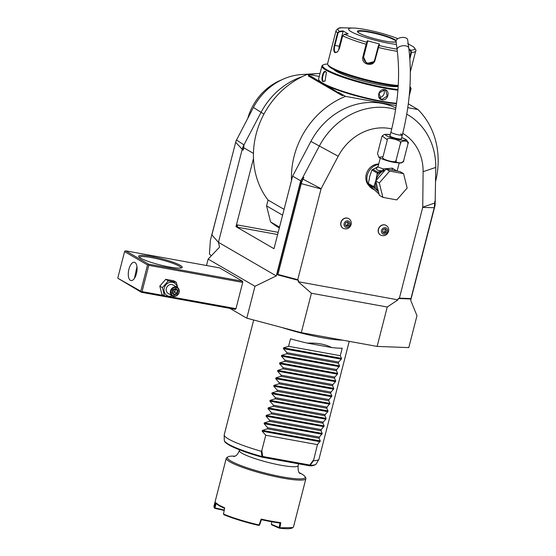 <?xml version="1.0" encoding="UTF-8"?>
<svg xmlns="http://www.w3.org/2000/svg" width="556" height="556" viewBox="0 0 556 556"><rect width="100%" height="100%" fill="white"/><g stroke="black" fill="none" stroke-linecap="round" stroke-linejoin="round"><path stroke-width="0.83" d="M124.926 251.11L125.677 250.832L219.606 267.895L242.562 281.232L242.722 282.399L235.973 308.663L235.341 309.372L141.412 292.31L117.941 278.313L140.793 291.219L147.535 264.955L124.572 251.618L124.926 251.11M206.505 265.518L208.152 259.089L219.557 247.163L218.445 242.319L276.269 275.908L254.975 286.284L208.152 259.089M406.77 114.175A68.485 60.528 -59.8 0 1 407.527 114.605A68.485 60.528 -59.8 0 1 435.758 167.419L435.112 205.247L410.696 300.323L416.972 315.711L408.785 347.604L377.128 346.416L301.296 332.641L246.788 318.178L229.941 308.392M246.788 318.178L254.975 286.284M391.751 128.929A49.901 44.098 120.2 0 0 338.201 156.257L321.118 188.706A0.98 0.862 120.2 0 0 321.027 188.95L297.731 279.675L298.579 280.391L298.231 281.732L311.416 293.248L301.296 332.641M298.579 280.391L276.937 274.65L300.372 183.383L303.875 177.51L302.957 177.155L300.685 180.825L292.623 176.141L291.497 180.512A80.231 70.904 120.2 0 1 345.526 96.376L396.233 105.584M276.269 275.908L300.685 180.825M435.411 201.216L434.841 201.3L434.292 207.708L410.856 298.975L398.291 298.502L397.943 299.844L298.231 281.732M397.943 299.844L387.247 307.016L311.416 293.248M387.247 307.016L377.128 346.416M398.291 298.502L399.41 298.148L422.706 207.416A0.98 0.862 120.2 0 0 422.741 207.166L423.102 171.679A49.901 44.098 120.2 0 0 402.759 133.336M378.733 163.985A12.718 11.238 120.2 0 0 366.272 174.313A12.718 11.238 120.2 0 0 369.198 185.933M386.121 225.416A5.574 4.928 120.2 0 0 386.045 225.375A5.574 4.928 120.2 0 0 378.33 229.301A5.574 4.928 120.2 0 0 380.443 235.014A5.574 4.928 120.2 0 0 380.519 235.063M348.675 218.619A5.574 4.928 120.2 0 0 348.598 218.571A5.574 4.928 120.2 0 0 340.884 222.497A5.574 4.928 120.2 0 0 342.996 228.217A5.574 4.928 120.2 0 0 343.08 228.259M297.731 279.675L277.958 274.435L301.255 183.702A18.723 16.548 -59.8 0 1 303.013 179.157L303.875 177.51M276.937 274.65L277.958 274.435M302.957 177.155L319.227 146.249A68.485 60.528 -59.8 0 1 395.643 109.504M395.879 107.989A68.485 60.528 120.2 0 0 310.901 141.412L292.623 176.141M435.619 181.221A80.231 70.904 120.2 0 0 417.987 109.539L407.791 107.683M218.445 242.319L242.103 149.64A19.571 17.292 -59.8 0 1 243.938 144.894L261.021 112.437A68.485 60.528 -59.8 0 1 302.269 76.638M236.133 226.66L237.634 227.251L237.329 224.916L235.987 226.633L273.99 248.706L291.497 180.512M235.987 226.633L253.494 158.439A80.231 70.904 120.2 0 0 268.061 200.056L284.088 209.362M253.453 153.393L243.778 147.778L243.938 144.894L243.146 150.245L243.778 147.778M309.602 74.678A68.485 60.528 -59.8 0 1 318.108 73.552A68.485 60.528 -59.8 0 1 320.02 73.468M218.327 242.249L211.885 234.91L235.668 142.301A9.334 8.25 -59.8 0 1 236.536 140.036L253.439 107.461A58.005 51.256 -59.8 0 1 301.783 74.532L318.108 73.552M217.681 212.343L210.356 240.366L209.445 253.877L211.21 255.892M319.255 76.429L307.524 74.296A80.231 70.904 120.2 0 0 253.494 158.439M307.524 74.296L309.567 75.484L308.267 75.894L342.447 95.743L343.483 95.187L345.526 96.376M268.061 200.056L266.567 205.88L270.57 221.927A93.929 83.011 120.2 0 0 279.314 227.953M414.63 107.586L417.987 109.539M279.529 227.133L270.57 221.927M266.567 205.88L282.594 215.186M343.483 95.187L338.618 92.518A7.923 1.126 -165.6 0 1 338.715 92.414L342.329 94.513A7.923 1.126 -165.6 0 1 341.641 94.27M338.847 93.04L326.998 85.77M320.353 81.906L310.63 76.255A7.923 1.126 -165.6 0 1 310.721 76.158L314.335 78.257A7.923 1.126 -165.6 0 1 313.647 78.014M310.853 76.777L309.178 75.414M408.326 103.764L412.385 106.279M414.887 107.579A7.923 1.126 -165.6 0 1 414.79 107.676L411.176 105.577A7.923 1.126 -165.6 0 1 411.864 105.821M343.094 95.118L342.447 95.743M310.721 76.158L310.894 76.846M338.715 92.414L338.882 93.102M327.56 64.03A45.397 6.457 14.4 0 0 323.328 64.837L322.619 65.247A45.981 6.54 14.4 0 0 321.924 66.039L318.602 78.98A45.981 6.54 14.4 0 0 318.831 80.008L319.255 80.703A45.397 6.457 14.4 0 0 381.367 101.651A45.397 6.457 14.4 0 0 396.491 103.715M318.831 80.008A45.981 6.54 14.4 0 0 381.75 101.227A45.981 6.54 14.4 0 0 396.546 103.277M384.71 89.69C390.708 90.413 387.956 101.136 382.111 99.816C375.842 98.933 378.594 88.209 384.71 89.69L384.453 89.968L385.697 90.426L387.198 96.098L382.048 99.35L380.784 98.885L379.067 93.081L384.453 89.968M321.924 66.039A45.981 6.54 14.4 0 0 385.072 88.279A45.981 6.54 14.4 0 0 397.929 90.155M409.716 89.968A45.981 6.54 14.4 0 0 411.009 88.904A45.981 6.54 14.4 0 0 410.78 87.876L410.356 87.181A45.397 6.457 14.4 0 0 409.939 86.632M323.001 81.656C320.437 80.37 323.203 69.66 325.607 71.522L326.414 72.475L325.024 81.1L323.446 81.343C321.104 80.231 323.682 70.209 325.851 71.96L326.504 72.669M323.328 64.837A45.397 6.457 14.4 0 0 339.619 75.394A45.397 6.457 14.4 0 0 384.981 87.577A45.397 6.457 14.4 0 0 397.985 89.46M409.786 89.043A45.397 6.457 14.4 0 0 410.356 87.181M398.193 86.388A34.243 4.872 -165.6 0 1 368.572 82.42A34.243 4.872 -165.6 0 1 336.456 71.432A34.243 4.872 -165.6 0 1 333.913 69.556M337.659 51.798L335.386 52.389C334.177 51.228 334.003 48.921 334.886 45.46L338.076 33.026L337.555 32.86L339.32 31.296L343.031 30.927L348.112 33.881L344.4 34.243L342.67 35.834L339.48 48.261L337.52 51.937L334.948 52.702C333.628 51.451 333.433 48.977 334.358 45.286L337.555 32.86A41.095 5.845 -165.6 0 1 336.067 30.622L327.581 63.69A41.095 5.845 14.4 0 0 327.783 64.607L328.485 65.768A40.115 5.706 14.4 0 0 331.807 68.43A40.115 5.706 14.4 0 0 398.2 86.187M327.783 64.607A41.095 5.845 14.4 0 0 331.188 67.332A41.095 5.845 14.4 0 0 398.242 85.471M344.4 34.243A39.643 5.636 -165.6 0 0 366.758 42.256L367.363 40.783L379.484 44L375.126 59.909C373.549 67.79 360.469 64.371 362.929 56.67L366.119 44.237L367.655 41.276L363.846 56.121A5.873 5.803 36.1 0 0 374.021 61.382M408.862 48.824L410.808 50.262L411.523 52.486L409.855 58.964M410.335 71.842L415.673 51.062C416.5 50.964 415.812 49.588 413.615 46.94L407.652 43.528M413.351 46.767A39.643 5.636 -165.6 0 1 410.808 50.262L410.404 50.589L410.96 52.368L409.723 57.185M397.06 49.136A39.643 5.636 -165.6 0 1 378.872 45.474L378.393 45.717L374.73 59.742L373.799 61.702L366.536 63.544L363.395 56.74L367.064 42.715M408.194 43.778L408.75 44.202M397.867 38.698A29.35 4.177 14.4 0 0 353.581 28.057A29.35 4.177 14.4 0 0 351.163 31.692A29.35 4.177 14.4 0 0 396.435 44.417M408.952 49.505L410.404 50.589M379.484 44L378.393 45.717M367.363 40.783L367.655 41.276M338.889 49.915A5.873 2.62 100.3 0 1 339.285 46.259L343.094 31.407L339.48 31.768L338.076 33.026M353.581 28.057L341.864 27.8A39.643 5.636 -165.6 0 0 339.32 31.296L339.48 31.768M343.031 30.927L343.094 31.407M396.018 41.262A19.863 2.829 14.4 0 0 394.399 39.983A19.863 2.829 14.4 0 0 368.871 32.137A19.863 2.829 14.4 0 0 357.793 31.657A19.863 2.829 14.4 0 0 357.682 31.831L359.28 33.186C364.152 36.203 381.652 41.109 390.59 41.936C399.298 42.284 395.121 41.415 396.157 41.7M383.737 89.905A4.893 4.323 -59.8 0 1 383.577 94.874A4.893 4.323 -59.8 0 1 379.324 97.439M325.17 80.954L323.446 81.343M236.05 141.106L236.356 139.917M247.879 118.025A53.216 47.031 -59.8 0 1 281.816 79.786M434.841 201.3L434.82 203.1A18.723 16.548 -59.8 0 1 434.187 207.847L410.856 298.975M410.891 298.579L399.41 298.148M378.608 164.472A13.309 11.759 120.2 0 0 367.335 175.14A13.309 11.759 -59.8 0 0 372.374 188.776L373.806 189.61M378.198 166.063L377.392 166.981L378.031 166.737M380.241 158.126L377.969 166.96L383.07 168.92L392.314 168.155L396.65 170.956M401.689 137.54L406.749 139.973L408.034 143.629C410.516 140.508 399.583 140.098 400.438 143.344C404.136 140.925 385.294 135.928 387.358 139.869L382.167 135.956L381.868 136.686L377.538 153.567L378.824 157.223L383.021 156.757C379.338 159.169 398.165 164.166 396.101 160.225C393.62 163.346 404.546 163.756 403.705 160.51L403.267 161.448M403.705 160.51L408.034 143.629M396.101 160.225L400.438 143.344M383.021 156.757L387.358 139.869M401.418 138.59A6.067 0.862 -165.6 0 1 401.55 138.847A6.067 0.862 -165.6 0 1 396.831 138.5A6.067 0.862 -165.6 0 1 390.333 136.373A6.067 0.862 -165.6 0 1 389.798 135.831A6.067 0.862 -165.6 0 1 390.048 135.671M404.553 37.572A5.873 3.079 -7.6 0 1 407.666 39.803L408.764 48.066A5.873 3.079 -7.6 0 0 405.644 45.828A5.873 3.079 -7.6 0 0 399.75 46.551A5.873 3.079 -7.6 0 0 397.123 49.609L396.032 41.346A5.873 3.079 -7.6 0 1 398.652 38.288A5.873 3.079 -7.6 0 1 404.553 37.572M383.07 168.92A1.96 0.903 87.1 0 1 382.611 170.727L377.691 172.165L372.937 169.406L376.919 167.419C375.62 169.754 377.517 170.852 382.611 170.727L383.737 170.539L383.994 168.843L383.73 170.657L384.78 170.525M386.072 169.038L400 171.568L403.566 173.639L407.159 188.032L396.824 199.903L382.889 197.366L379.331 195.302L375.738 180.902L386.072 169.038L389.638 171.102L403.566 173.639M382.889 197.366L379.296 182.973L375.738 180.902M379.296 182.973L389.638 171.102M379.011 194.016L368.607 184.495A15.068 13.316 -59.8 0 1 368.371 183.529L369.712 176.523L371.894 169.997L377.343 173.166L377.691 172.165M373 188.873L372.485 188.373M368.607 184.495L374.153 187.713L378.441 191.744M383.848 170.532A0.98 0.764 -153.9 0 1 383.737 170.539L378.177 173.34A14.282 12.621 120.2 0 0 376.926 174.987L377.343 173.166M376.926 174.987L375.793 180.832M375.745 180.95L374.369 184.953A14.282 12.621 120.2 0 0 375.349 188.873M368.371 183.529L373.91 186.746L374.369 184.953M377.26 173.687L378.177 173.34L377.732 172.381M383.633 170.588L383.73 170.657A13.309 11.759 120.2 0 0 376.044 180.2A13.309 11.759 120.2 0 0 375.932 180.679M375.147 168.398L376.919 167.419A1.96 1.71 -145.7 0 0 377.997 166.869M372.666 169.441L371.894 169.997M376.634 167.474L372.701 169.427M377.475 167.008L377.392 166.981A13.309 11.759 120.2 0 0 375.411 168.162M378.024 166.758L377.621 166.911M373.91 186.746A15.068 13.316 120.2 0 0 374.153 187.713M381.562 230.413A3.392 2.995 -59.8 0 1 385.384 227.703A3.392 2.995 -59.8 0 1 387.539 231.498A3.392 2.995 120.2 0 1 383.716 234.208A3.392 2.995 120.2 0 1 381.562 230.413M383.994 233.117L385.996 232.352L386.552 230.184L385.106 228.787L383.105 229.558L382.549 231.727L383.994 233.117M385.996 232.352L384.808 231.657L383.147 232.297M386.552 230.184L385.364 229.496L384.808 231.657M384.766 228.919L385.364 229.496M344.115 223.609A3.392 2.995 -59.8 0 1 347.938 220.899A3.392 2.995 -59.8 0 1 350.092 224.694A3.392 2.995 120.2 0 1 346.27 227.404A3.392 2.995 120.2 0 1 344.115 223.609M346.548 226.32L348.549 225.548L349.105 223.38L347.66 221.983L345.658 222.754L345.102 224.923L346.548 226.32M348.549 225.548L347.361 224.86L345.7 225.5M349.105 223.38L347.917 222.692L347.361 224.86M347.319 222.115L347.917 222.692M342.572 340.14A48.921 6.957 -165.6 0 1 322.39 337.735A48.921 6.957 -165.6 0 1 281.871 327.484M349.224 341.349L319.005 459.027A48.921 6.957 -165.6 0 1 318.901 459.277A48.921 6.957 -165.6 0 1 313.48 460.75L310.137 465.309L309.171 465.74L262.064 457.185L261.25 451.263A48.921 6.957 -165.6 0 1 228.537 439.038A48.921 6.957 -165.6 0 1 224.207 434.966A48.921 6.957 -165.6 0 1 224.242 434.695L253.689 320.006M261.25 451.263L261.82 450.527L265.747 435.237L262.182 431.192L262.383 430.393L267.387 428.85L319.088 438.246L320.298 440.915L317.448 444.626L313.48 460.75M331.591 347.528C325.232 344.192 317.191 342.732 307.461 343.149L331.591 347.528A48.921 6.957 -165.6 0 0 342.211 348.195L340.286 355.694L341.495 358.37L341.294 359.169L338.646 362.081L338.354 363.2L339.57 365.876L336.721 369.587L336.429 370.706L337.638 373.382L337.436 374.174L334.788 377.086L334.503 378.212L335.713 380.881L335.511 381.68L332.863 384.592L332.578 385.711L333.788 388.387L333.586 389.186L330.938 392.098L330.653 393.217L331.862 395.893L329.013 399.604L328.721 400.723L329.937 403.399L327.081 407.103L326.796 408.229L328.005 410.898L327.804 411.697L325.156 414.609L324.871 415.728L326.08 418.404L325.879 419.203L323.231 422.115L322.946 423.234L324.155 425.91L321.305 429.621L321.014 430.74L322.23 433.409L319.38 437.12L319.088 438.246M307.461 343.149A48.921 6.957 -165.6 0 1 290.51 338.806L288.578 346.305L283.574 347.847L283.372 348.647L286.945 352.692L286.653 353.811L281.649 355.353L281.447 356.153L285.013 360.191L284.728 361.317L279.724 362.859L279.522 363.652L283.087 367.697L282.802 368.816L277.798 370.365L277.59 371.158L281.162 375.203L280.877 376.322L275.873 377.865L275.665 378.664L279.237 382.709L278.945 383.828L273.941 385.371L273.74 386.17L277.312 390.208L277.02 391.334L272.016 392.877L271.815 393.669L275.38 397.714L275.095 398.833L270.091 400.376L269.882 401.175L273.455 405.22L273.17 406.339L268.166 407.882L267.957 408.681L271.53 412.726L271.238 413.845L266.234 415.388L266.032 416.18L269.604 420.225L269.312 421.344L264.308 422.894L264.107 423.686L267.672 427.731L267.387 428.85M313.521 459.923L309.81 465.031L262.696 456.476L262.064 457.185L262.078 456.58L262.696 456.476L261.82 450.527M265.747 435.237L317.448 444.626M267.672 427.731L319.38 437.12M269.312 421.344L321.014 430.74M269.604 420.225L321.305 429.621M271.238 413.845L322.946 423.234M271.53 412.726L323.231 422.115M273.17 406.339L324.871 415.728M273.455 405.22L325.156 414.609M275.095 398.833L326.796 408.229M275.38 397.714L327.081 407.103M277.02 391.334L328.721 400.723M277.312 390.208L329.013 399.604M278.945 383.828L330.653 393.217M279.237 382.709L330.938 392.098M280.877 376.322L332.578 385.711M281.162 375.203L332.863 384.592M282.802 368.816L334.503 378.212M283.087 367.697L334.788 377.086M284.728 361.317L336.429 370.706M285.013 360.191L336.721 369.587M286.653 353.811L338.354 363.2M286.945 352.692L338.646 362.081M288.578 346.305L340.286 355.694M316.301 463.864A47.538 6.762 14.4 0 1 310.137 465.309L309.81 465.031L309.421 465.782C312.298 466.032 314.599 465.393 316.301 463.864L318.901 459.277M299.267 472.649A40.115 5.706 -165.6 0 1 301.651 473.92A40.115 5.706 -165.6 0 1 304.98 476.575A40.115 5.706 -165.6 0 1 282.552 476.93A40.115 5.706 -165.6 0 1 230.997 461.084A40.115 5.706 -165.6 0 1 228.078 456.83A40.115 5.706 -165.6 0 1 234.973 456.142M304.98 476.575L305.682 477.736A41.095 5.845 -165.6 0 1 305.883 478.66A41.095 5.845 -165.6 0 1 273.879 476.311A41.095 5.845 -165.6 0 1 229.892 461.862A41.095 5.845 -165.6 0 1 226.278 458.22A41.095 5.845 -165.6 0 1 226.904 457.512L228.078 456.83M271.773 521.764L271.321 524.252L279.821 527.797L292.88 527.581L293.505 526.873L305.883 478.66M279.883 527.776L280.836 522.668A41.095 5.845 14.4 0 1 261.174 519.095L259.103 524.975A41.095 5.845 14.4 0 1 223.498 514.036L224.687 507.885L218.814 505.015L215.659 502.638L214.289 507.614L214.943 508.365L224.193 510.45M226.278 458.22L213.9 506.433L214.289 507.614M224.603 508.337A40.505 5.762 -165.6 0 1 216.159 503.423L214.936 507.899L224.276 510.005M215.659 502.638L216.159 503.43M223.498 514.036L223.818 514.661A40.505 5.762 -165.6 0 0 258.832 525.427L259.582 525.003L261.452 519.672L261.174 519.095M261.459 519.665A40.505 5.762 14.4 0 0 279.925 523.022L280.836 522.668M271.321 524.252L271.759 524.878L279.209 528.11L279.925 523.022M279.209 528.11L279.821 527.797M279.543 528.2A40.505 5.762 14.4 0 0 292.178 527.985L292.88 527.581M214.109 507.35L214.526 508.052A40.505 5.762 14.4 0 0 214.672 508.267M214.317 507.67L214.943 508.365M124.572 251.618L117.83 277.882M130.396 280.328A9.292 4.142 100.3 0 1 128.749 269.945A9.292 4.142 100.3 0 1 134.344 262.272A9.292 4.142 100.3 0 1 134.969 262.501A9.292 4.142 100.3 0 1 136.616 272.885A9.292 4.142 100.3 0 1 131.021 280.558A9.292 4.142 100.3 0 1 130.396 280.328M140.793 291.219L141.412 292.31M147.535 264.955L148.285 264.677L148.793 265.337L242.722 282.399M148.793 265.337L142.051 291.601L141.3 291.879M142.051 291.601L164.034 295.597M172.562 297.147L235.973 308.663M148.285 264.677L148.64 264.169L242.562 281.232M148.64 264.169L125.677 250.832M140.605 258.13A22.504 3.204 -165.6 0 1 138.743 256.636A22.504 3.204 -165.6 0 1 154.624 257.087A22.504 3.204 -165.6 0 1 180.241 265.33A22.504 3.204 -165.6 0 1 181.881 267.714A22.504 3.204 -165.6 0 1 163.144 265.685A22.504 3.204 -165.6 0 1 140.605 258.13M139.347 257.282A21.524 3.065 -165.6 0 1 156.215 258.568A21.524 3.065 -165.6 0 1 179.143 266.109A21.524 3.065 -165.6 0 1 181.041 267.985M136.971 266.727L134.413 278.375M173.43 296.292L172.416 297.286L164.458 295.841L161.865 294.332L159.808 286.111L165.716 279.327L173.68 280.773L176.266 282.281L177.795 287.779M164.458 295.841L162.401 287.612L159.808 286.111M172.311 295.848A7.277 6.429 -59.8 0 1 165.896 294.687A7.277 6.429 -59.8 0 1 164.242 288.064A7.277 6.429 -59.8 0 1 171.039 282.163A7.277 6.429 -59.8 0 1 177.225 287.389M177.267 287.41L173.111 284.999A4.893 4.323 120.2 0 0 166.341 288.446A4.893 4.323 120.2 0 0 168.19 293.457L172.353 295.868A4.893 4.323 -59.8 0 1 170.497 290.857A4.893 4.323 120.2 0 1 177.267 287.41A4.893 4.323 120.2 0 1 179.115 292.421A4.893 4.323 -59.8 0 1 172.353 295.868M162.401 287.612L168.308 280.829L176.266 282.281M168.308 280.829L165.716 279.327M178.886 292.463A4.399 3.892 -59.8 0 1 173.924 295.98A4.399 3.892 -59.8 0 1 171.13 291.052A4.399 3.892 120.2 0 1 176.092 287.535A4.399 3.892 120.2 0 1 178.886 292.463M177.225 293.902L178.08 290.573L175.863 288.432L172.784 289.613L171.929 292.936L174.153 295.083L177.225 293.902L176.655 293.422L177.364 290.649L175.543 288.891M178.08 290.573L175.432 289.53L172.436 290.267L176.655 293.422L174.091 294.409L174.153 295.083L174.091 294.409L172.284 292.664M171.929 292.936L172.242 292.623L171.929 292.936L172.242 292.623L174.111 294.43M172.784 289.613L172.242 292.623M175.515 288.863L172.992 289.836M174.987 289.106L175.432 289.53L174.716 292.303L172.707 293.075M300.372 183.383L321.027 188.95M302.659 178.962L321.118 188.706M338.201 156.257L310.901 141.412M243.146 150.245L235.668 142.301M263.919 114.119L253.439 107.461M236.536 140.036L243.938 144.894M237.329 224.916L278.195 232.338M237.634 227.251L277.632 234.514M366.585 44.306L366.119 44.237A41.095 5.845 -165.6 0 1 342.67 35.834M397.345 51.319A41.095 5.845 -165.6 0 1 378.316 47.475L377.92 47.316M415.673 51.062A41.095 5.845 -165.6 0 1 411.523 52.486L410.96 52.368M375.126 59.909L374.73 59.742M362.929 56.67L363.846 56.121M334.948 52.702L335.386 52.389M334.358 45.286L339.285 46.259M396.129 40.512A20.252 2.884 14.4 0 0 394.85 39.629A20.252 2.884 14.4 0 0 368.823 31.629A20.252 2.884 14.4 0 0 359.176 33.145A20.252 2.884 14.4 0 0 378.921 39.823A20.252 2.884 14.4 0 0 396.101 41.874M396.018 41.193A19.863 2.829 14.4 0 0 394.412 39.942A19.863 2.829 14.4 0 0 373.152 32.957A19.863 2.829 14.4 0 0 357.682 31.824M382.111 99.816L382.048 99.35M422.741 207.166L434.868 202.982M435.758 167.419L423.102 171.679M434.292 207.708L422.706 207.416M370.873 173.451A13.309 11.759 120.2 0 0 369.712 176.523A13.309 11.759 120.2 0 0 369.267 179.574M390.305 134.663A10.62 1.508 14.4 0 0 386.594 135.789A10.62 1.508 14.4 0 0 399.972 139.834A10.62 1.508 14.4 0 0 401.675 137.582M389.937 136.088L390.951 132.126A5.873 0.834 14.4 0 0 399.013 134.969A5.873 0.834 14.4 0 0 402.329 135.045A5.873 0.834 14.4 0 0 400.584 133.961M392.362 170.178A1.96 0.876 100.3 0 1 392.314 168.155M375.821 181.242A13.309 11.759 120.2 0 0 378.407 191.611M372.159 188.032A13.309 11.759 120.2 0 0 372.735 188.63A13.309 11.759 120.2 0 0 373.201 189.061M386.045 225.375L386.205 225.465A5.574 4.928 -59.8 0 0 378.49 229.392A5.574 4.928 120.2 0 0 380.603 235.112L380.443 235.014M348.598 218.571L348.758 218.661A5.574 4.928 -59.8 0 0 341.043 222.595A5.574 4.928 120.2 0 0 343.156 228.307L342.996 228.217M320.096 441.714L262.182 431.192M320.298 440.915L262.383 430.393M322.021 434.208L264.107 423.686M322.23 433.409L264.308 422.894M323.946 426.702L266.032 416.18M324.155 425.91L266.234 415.388M325.879 419.203L267.957 408.681M326.08 418.404L268.166 407.882M327.804 411.697L269.882 401.175M328.005 410.898L270.091 400.376M329.729 404.191L271.815 393.669M329.937 403.399L272.016 392.877M331.654 396.685L273.74 386.17M331.862 395.893L273.941 385.371M333.586 389.186L275.665 378.664M333.788 388.387L275.873 377.865M335.511 381.68L277.59 371.158M335.713 380.881L277.798 370.365M337.436 374.174L279.522 363.652M337.638 373.382L279.724 362.859M339.362 366.668L281.447 356.153M339.57 365.876L281.649 355.353M341.294 359.169L283.372 348.647M341.495 358.37L283.574 347.847M262.043 457.185C247.302 453.022 236.418 449.039 229.385 445.231C223.797 441.735 225.104 442.124 224.276 440.234A47.538 6.762 14.4 0 0 262.078 456.58M239.546 449.839L239.358 450.575A30.33 4.316 14.4 0 0 281.002 465.247A30.33 4.316 14.4 0 0 298.106 465.664L298.586 463.815M407.527 114.605L406.77 114.168M409.216 95.875L411.009 88.904M336.067 30.622C337.867 28.307 339.758 27.369 341.738 27.8M399.194 162.991L397.123 171.046M378.824 157.223C378.858 157.939 387.734 161.386 394.392 162.421C403.656 163.596 401.168 162.755 403.406 161.233M382.167 135.956L384.398 134.378L390.312 134.621M401.307 139.014L402.329 135.045C409.994 104.403 412.142 75.407 408.764 48.066M390.951 132.126C398.249 102.825 400.306 75.317 397.123 49.609M386.205 225.465C388.31 226.89 389.103 228.884 388.568 231.442C387.025 235.299 384.363 236.522 380.603 235.112M348.758 218.661C350.864 220.086 351.656 222.08 351.128 224.638C349.578 228.495 346.923 229.718 343.156 228.307M224.276 440.234L224.207 434.966M239.358 450.575C236.905 456.844 234 456.191 233.784 456.58M300.101 473.608C300.483 472.815 297.801 474.692 298.106 465.664M173.006 289.864L172.277 292.699M175.599 288.87L172.999 289.871"/></g></svg>
